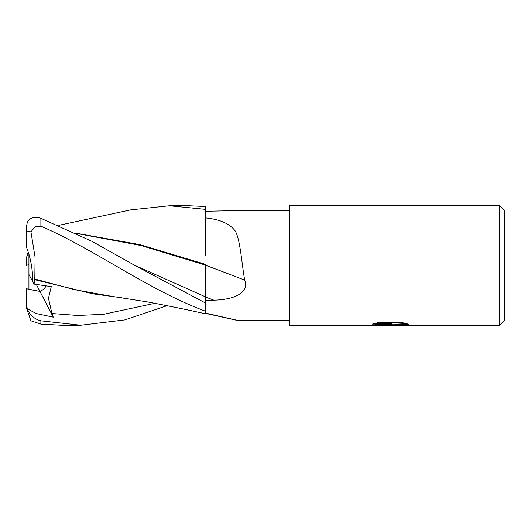 <?xml version="1.0" encoding="UTF-8"?>
<svg xmlns="http://www.w3.org/2000/svg" width="531" height="531" viewBox="0 0 531 531"><rect width="100%" height="100%" fill="white"/><g stroke="black" fill="none" stroke-linecap="round" stroke-linejoin="round"><path stroke-width="0.8" d="M289.395 320.458L237.948 320.458L205.762 313.131M241.459 210.541L289.395 210.541M241.26 210.541L205.762 211.252M205.762 217.942C219.927 219.356 229.731 223.677 235.18 230.905C240.258 239.514 241.446 261.358 244.685 280.136C250.001 294.532 230.029 299.949 213.807 300.154L205.762 300.267M28.939 254.216C31.608 263.734 32.829 272.768 32.59 281.324L28.939 274.5L28.939 254.216M167.099 305.677L124.878 319.888L80.772 325.237L40.887 320.817C34.608 319.231 30.081 315.268 27.307 308.942L26.55 304.781L26.55 288.758L39.958 291.413C42.593 290.331 44.677 288.486 46.217 285.864C44.677 288.486 42.593 290.331 39.958 291.413L28.939 289.342L28.939 274.5M504.45 320.458L499.671 325.237L499.671 205.762L504.45 210.541L504.45 320.458M499.671 325.237L289.395 325.237L289.395 205.762L499.671 205.762M389.88 324.753L386.216 325.237L368.633 325.237L391.347 324.102L372.244 324.102L378.47 322.536L402.033 322.536L408.87 324.288L400.945 324.235L395.25 325.237L388.938 325.237L389.88 324.753L389.88 324.268L379.678 324.76M386.05 325.237L382.413 324.76M392.037 324.76L388.977 325.237M395.057 325.204L395.237 324.627L397.858 324.096L406.693 323.658M373.957 323.611L391.347 323.611L391.347 324.102M205.762 265.341A876.17 232.897 -166.6 0 1 244.685 280.136M27.22 308.697L36.168 313.529L53.266 317.146L36.34 284.424M169.801 205.762L189.155 205.762L169.801 205.762M58.841 225.323L130.599 209.891L169.376 205.762L205.762 209.393L205.762 206.513L189.155 205.762M28.276 252.059L26.55 257.369L26.55 265.546L28.939 264.332M80.772 325.237L61.131 325.237L40.887 324.102L40.887 320.817M26.55 265.546L28.939 264.372M26.55 308.245L30.944 320.797L40.887 324.102M112.811 296.524L74.161 289.581L34.807 279.034L35.092 257.236L30.944 231.861L34.98 226.883L40.887 226.153C95.653 249.842 148.866 290.311 205.762 311.312L205.762 313.861C187.264 309.726 167.657 305.717 146.934 301.827L113.8 296.65M53.266 317.146L51.919 313.509L48.467 298.296L51.275 286.614L34.077 284.098L34.794 278.662M34.834 279.711L92.965 293.829L122.143 297.825M76.179 233.375L140.967 245.501L205.762 265.195L205.762 303.174L134.383 265.168L92.155 241.426L40.887 218.314C34.608 216.19 30.081 217.537 27.307 222.356L26.55 226.146L26.55 230.885L30.944 231.861M205.762 264.77L205.762 265.188M205.762 264.425L139.693 244.585L75.628 233.102M205.762 209.393L205.762 255.65M205.762 311.312L205.762 303.174M34.077 284.098L32.59 281.324C32.756 269.569 30.738 258.252 26.55 247.38L26.55 226.146M26.55 308.219L26.55 304.781M205.762 297.114A867.296 230.54 -166.6 0 1 213.807 300.154M51.919 313.509L77.679 315.467L103.439 314.332L154.952 303.287M134.383 265.168L205.762 296.982M40.887 226.153L40.887 218.314M389.86 324.76L395.057 324.76M205.762 313.416L236.872 320.312"/></g></svg>
